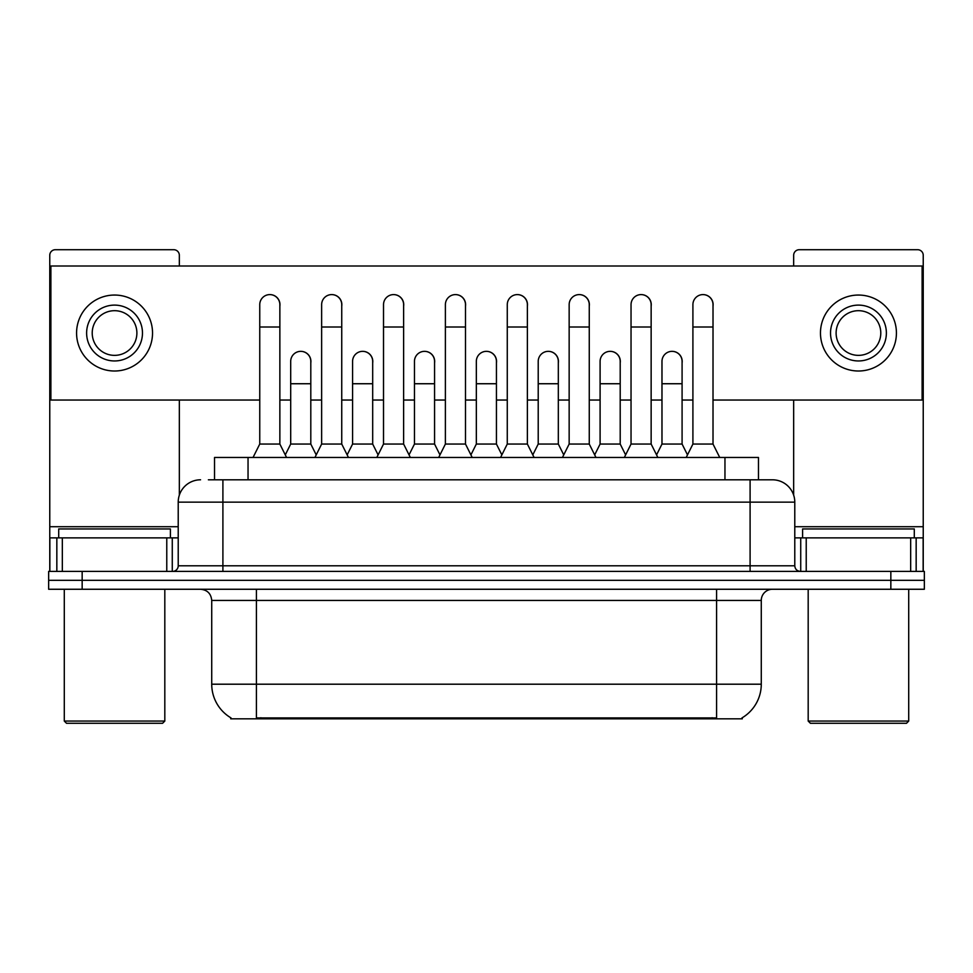 <?xml version="1.0" encoding="UTF-8"?>
<svg xmlns="http://www.w3.org/2000/svg" width="973" height="973" viewBox="0 0 973 973"><rect width="100%" height="100%" fill="white"/><g stroke="black" fill="none" stroke-linecap="round" stroke-linejoin="round"><path stroke-width="1.46" d="M208.38 479.798L222.902 479.798L208.38 479.798L214.534 479.798L214.534 457.456L758.466 457.456L758.466 479.798M742.29 717.733L742.29 718.828L230.71 718.828L230.71 717.733M231.051 717.928A39.09 39.09 0 0 1 211.725 684.201L256.41 684.201L256.41 717.928L716.59 717.928L716.59 684.201L761.275 684.201L761.275 600.426A11.165 11.165 0 0 1 772.44 589.261M211.725 684.201L211.725 600.426C211.068 593.652 207.346 589.918 200.56 589.261M741.949 717.928A39.09 39.09 0 0 0 761.275 684.201M82.158 571.394L924.35 571.394L924.35 580.322L48.65 580.322L48.65 589.261L82.158 589.261L82.158 580.322L48.65 580.322L48.65 571.394L82.158 571.394L82.158 580.322L924.35 580.322L924.35 589.261L82.158 589.261M200.56 479.798A22.343 22.343 0 0 0 178.217 502.141L178.217 565.799A5.583 5.583 0 0 1 172.635 571.394M794.783 502.141L222.902 502.141L222.902 479.798L772.44 479.798A22.343 22.343 0 0 1 794.783 502.141L794.783 565.799C795.087 569.169 796.948 571.029 800.365 571.394M222.902 571.394L222.902 565.799L750.098 565.799L750.098 479.798L772.1 479.798M253.053 457.456L259.755 444.053L279.859 444.053L286.561 457.456M279.859 444.053L279.859 304.658A10.058 10.058 0 0 0 269.813 294.6A10.058 10.058 0 0 1 270.445 294.624M259.755 444.053L259.755 327.001L279.859 327.001M259.755 327.001L259.755 304.658A10.058 10.058 0 0 1 269.813 294.6M285.284 454.89L290.696 444.053L310.801 444.053L316.213 454.89M310.801 444.053L310.801 361.397A10.058 10.058 0 0 0 301.375 351.362A10.058 10.058 0 0 1 310.801 361.397M290.696 444.053L290.696 383.739L310.801 383.739M290.696 383.739L290.696 361.397A10.058 10.058 0 0 1 301.375 351.362M314.936 457.456L321.637 444.053L341.742 444.053L348.443 457.456M341.742 444.053L341.742 304.658A10.058 10.058 0 0 0 331.684 294.6A10.058 10.058 0 0 1 332.316 294.624M321.637 444.053L321.637 327.001L341.742 327.001M321.637 327.001L321.637 304.658A10.058 10.058 0 0 1 331.684 294.6M376.819 457.456L383.52 444.053L403.625 444.053L410.326 457.456M403.625 444.053L403.625 304.658A10.058 10.058 0 0 0 393.566 294.6A10.058 10.058 0 0 1 394.199 294.624M383.52 444.053L383.52 327.001L403.625 327.001M383.52 327.001L383.52 304.658A10.058 10.058 0 0 1 393.566 294.6M438.689 457.456L445.391 444.053L465.495 444.053L472.197 457.456M465.495 444.053L465.495 304.658A10.058 10.058 0 0 0 455.449 294.6A10.058 10.058 0 0 1 456.082 294.624M445.391 444.053L445.391 327.001L465.495 327.001M445.391 327.001L445.391 304.658A10.058 10.058 0 0 1 455.449 294.6M500.572 457.456L507.274 444.053L527.378 444.053L534.08 457.456M527.378 444.053L527.378 304.658A10.058 10.058 0 0 0 517.332 294.6A10.058 10.058 0 0 1 517.964 294.624M507.274 444.053L507.274 327.001L527.378 327.001M507.274 327.001L507.274 304.658A10.058 10.058 0 0 1 517.332 294.6M347.154 454.89L352.579 444.053L372.683 444.053L378.096 454.89M372.683 444.053L372.683 361.397A10.058 10.058 0 0 0 363.257 351.362A10.058 10.058 0 0 1 372.683 361.397M352.579 444.053L352.579 383.739L372.683 383.739M352.579 383.739L352.579 361.397A10.058 10.058 0 0 1 363.257 351.362M409.037 454.89L414.462 444.053L434.566 444.053L439.978 454.89M434.566 444.053L434.566 361.397A10.058 10.058 0 0 0 425.14 351.362A10.058 10.058 0 0 1 434.566 361.397M414.462 444.053L414.462 383.739L434.566 383.739M414.462 383.739L414.462 361.397A10.058 10.058 0 0 1 425.14 351.362M470.92 454.89L476.332 444.053L496.437 444.053L501.861 454.89M496.437 444.053L496.437 361.397A10.058 10.058 0 0 0 487.023 351.362A10.058 10.058 0 0 1 496.437 361.397M476.332 444.053L476.332 383.739L496.437 383.739M476.332 383.739L476.332 361.397A10.058 10.058 0 0 1 487.023 351.362M166.772 571.394L166.772 537.874L62.333 537.874L62.333 571.394M179.336 266.006L179.336 255.291A5.583 5.583 0 0 0 173.753 249.708L55.352 249.708A5.583 5.583 0 0 0 49.769 255.291L49.769 537.874L62.333 537.874M179.336 400.049L179.336 495.16M166.772 537.874L178.217 537.874M49.769 571.394L49.769 537.874M910.667 571.394L910.667 537.874L806.228 537.874L806.228 571.394M923.231 571.394L923.231 537.874L923.231 571.394M910.667 537.874L923.231 537.874L923.231 255.291A5.583 5.583 0 0 0 917.648 249.708L799.247 249.708A5.583 5.583 0 0 0 793.664 255.291L793.664 266.006M793.664 400.049L793.664 495.16M794.783 537.874L806.228 537.874M170.397 537.874L170.397 528.947L58.708 528.947L58.708 537.874M64.291 589.261L64.291 721.066L164.814 721.066L164.814 589.261M164.814 721.066L162.576 723.292L66.517 723.292L64.291 721.066M914.292 537.874L914.292 528.947L802.603 528.947L802.603 537.874M808.186 589.261L808.186 721.066L908.709 721.066L908.709 589.261M908.709 721.066L906.483 723.292L810.424 723.292L808.186 721.066M682.085 362.893A10.058 10.058 0 0 0 672.088 351.35M620.202 362.893A10.058 10.058 0 0 0 610.205 351.35M558.32 362.893A10.058 10.058 0 0 0 548.322 351.35M703.078 294.6A10.058 10.058 0 0 0 703.029 294.6A10.058 10.058 0 0 1 713.014 306.154M651.144 306.154A10.058 10.058 0 0 0 641.146 294.6M496.437 362.893A10.058 10.058 0 0 0 486.439 351.35M424.617 351.35A10.058 10.058 0 0 0 424.569 351.35A10.058 10.058 0 0 1 434.566 362.893M372.683 362.893A10.058 10.058 0 0 0 362.686 351.35M527.378 306.154A10.058 10.058 0 0 0 517.381 294.6M465.495 306.154A10.058 10.058 0 0 0 455.51 294.6M403.625 306.154A10.058 10.058 0 0 0 393.627 294.6M341.742 306.154A10.058 10.058 0 0 0 331.744 294.6M589.261 306.154A10.058 10.058 0 0 0 579.263 294.6M310.801 362.893A10.058 10.058 0 0 0 300.803 351.35M279.859 306.154A10.058 10.058 0 0 0 269.862 294.6M713.014 400.049L922.112 400.049L922.112 266.006L50.888 266.006L50.888 400.049L259.755 400.049M279.859 400.049L290.696 400.049M310.801 400.049L321.637 400.049M341.742 400.049L352.579 400.049M372.683 400.049L383.52 400.049M403.625 400.049L414.462 400.049M434.566 400.049L445.391 400.049M465.495 400.049L476.332 400.049M496.437 400.049L507.274 400.049M527.378 400.049L538.215 400.049M558.32 400.049L569.156 400.049M589.261 400.049L600.098 400.049M620.202 400.049L631.039 400.049M651.144 400.049L661.981 400.049M682.085 400.049L692.91 400.049M114.546 305.108A27.925 27.925 0 0 0 86.621 333.034A27.925 27.925 0 0 0 114.546 360.959A27.925 27.925 0 0 0 142.472 333.034A27.925 27.925 0 0 0 114.546 305.108M114.546 310.691A22.343 22.343 0 0 0 92.216 333.034A22.343 22.343 0 0 0 114.546 355.364A22.343 22.343 0 0 0 136.889 333.034A22.343 22.343 0 0 0 114.546 310.691M114.546 371.005A37.971 37.971 0 0 0 152.53 333.034A37.971 37.971 0 0 0 114.546 295.05A37.971 37.971 0 0 0 76.575 333.034A37.971 37.971 0 0 0 114.546 371.005M858.454 305.108A27.925 27.925 0 0 0 830.528 333.034A27.925 27.925 0 0 0 858.454 360.959A27.925 27.925 0 0 0 886.379 333.034A27.925 27.925 0 0 0 858.454 305.108M858.454 310.691A22.343 22.343 0 0 0 836.111 333.034A22.343 22.343 0 0 0 858.454 355.364A22.343 22.343 0 0 0 880.784 333.034A22.343 22.343 0 0 0 858.454 310.691M858.454 371.005A37.971 37.971 0 0 0 896.425 333.034A37.971 37.971 0 0 0 858.454 295.05A37.971 37.971 0 0 0 820.47 333.034A37.971 37.971 0 0 0 858.454 371.005M562.455 457.456L569.156 444.053L589.261 444.053L595.962 457.456M589.261 444.053L589.261 304.658A10.058 10.058 0 0 0 579.203 294.6A10.058 10.058 0 0 1 579.835 294.624M569.156 444.053L569.156 327.001L589.261 327.001M569.156 327.001L569.156 304.658A10.058 10.058 0 0 1 579.203 294.6M624.338 457.456L631.039 444.053L651.144 444.053L657.845 457.456M651.144 444.053L651.144 304.658A10.058 10.058 0 0 0 641.085 294.6A10.058 10.058 0 0 1 641.718 294.624M631.039 444.053L631.039 327.001L651.144 327.001M631.039 327.001L631.039 304.658A10.058 10.058 0 0 1 641.085 294.6M686.208 457.456L692.91 444.053L713.014 444.053L719.728 457.456M713.014 444.053L713.014 304.658A10.058 10.058 0 0 0 702.968 294.6A10.058 10.058 0 0 1 703.601 294.624M692.91 444.053L692.91 327.001L713.014 327.001M692.91 327.001L692.91 304.658A10.058 10.058 0 0 1 702.968 294.6M532.803 454.89L538.215 444.053L558.32 444.053L563.744 454.89M558.32 444.053L558.32 361.397A10.058 10.058 0 0 0 548.894 351.362A10.058 10.058 0 0 1 558.32 361.397M538.215 444.053L538.215 383.739L558.32 383.739M538.215 383.739L538.215 361.397A10.058 10.058 0 0 1 548.894 351.362M594.673 454.89L600.098 444.053L620.202 444.053L625.615 454.89M620.202 444.053L620.202 361.397A10.058 10.058 0 0 0 610.776 351.362A10.058 10.058 0 0 1 620.202 361.397M600.098 444.053L600.098 383.739L620.202 383.739M600.098 383.739L600.098 361.397A10.058 10.058 0 0 1 610.776 351.362M656.556 454.89L661.981 444.053L682.085 444.053L687.497 454.89M682.085 444.053L682.085 361.397A10.058 10.058 0 0 0 672.659 351.362A10.058 10.058 0 0 1 682.085 361.397M661.981 444.053L661.981 383.739L682.085 383.739M661.981 383.739L661.981 361.397A10.058 10.058 0 0 1 672.659 351.362M712.127 718.828L712.127 717.733M260.873 718.828L260.873 717.733M248.042 479.798L248.042 457.456M724.958 479.798L724.958 457.456M716.59 589.261L716.59 600.426L211.725 600.426M761.275 600.426L716.59 600.426L716.59 684.201L256.41 684.201L256.41 589.261M890.842 589.261L890.842 571.394M178.217 565.799L222.902 565.799L222.902 502.141L178.217 502.141M750.098 571.394L750.098 565.799L794.783 565.799M178.217 526.709L49.769 526.709M172.27 537.874L172.27 571.394M49.854 537.874L49.854 571.394M56.835 571.394L56.835 537.874M923.231 526.709L794.783 526.709M923.146 571.394L923.146 537.874M916.165 537.874L916.165 571.394M800.73 571.394L800.73 537.874"/></g></svg>

